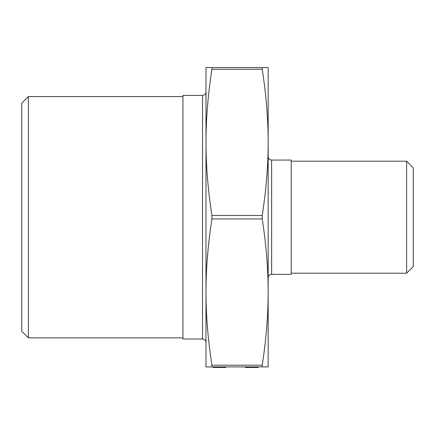 <?xml version="1.0" encoding="UTF-8"?>
<svg xmlns="http://www.w3.org/2000/svg" width="435" height="435" viewBox="0 0 435 435"><rect width="100%" height="100%" fill="white"/><g stroke="black" fill="none" stroke-linecap="round" stroke-linejoin="round"><path stroke-width="0.65" d="M268.167 366.901L262.223 366.901L262.223 365.177C266.187 339.523 268.172 315.152 268.167 292.059L268.167 366.901M262.223 67.523L268.167 67.523L268.167 292.059C268.172 268.966 266.187 244.59 262.223 218.941L262.223 215.483C266.187 189.834 268.172 165.458 268.167 142.365C268.172 119.272 266.187 94.901 262.223 69.247L262.223 67.523L211.927 67.523L211.927 69.247C207.963 94.901 205.978 119.272 205.983 142.365L205.983 91.959C205.76 94.08 204.608 95.232 202.531 95.417L202.531 339.006C204.629 339.213 205.782 340.366 205.983 342.465L205.983 142.365C205.978 165.458 207.963 189.834 211.927 215.483L211.927 218.941C207.963 244.59 205.978 268.966 205.983 292.059C205.978 315.152 207.963 339.523 211.927 365.177L211.927 366.901L262.223 366.901M211.927 366.901L205.983 366.901L205.983 292.059M205.983 142.365L205.983 67.523L211.927 67.523M202.531 339.006L182.956 339.006L182.956 95.417L202.531 95.417M268.167 277.824C268.368 275.725 269.521 274.577 271.619 274.371L291.194 274.371L291.194 160.053L271.619 160.053C269.521 159.846 268.368 158.699 268.167 156.6M21.75 103.187L21.75 331.236L28.373 337.859L28.373 96.565L21.75 103.187M413.25 266.601L413.25 167.823L406.627 161.206L406.627 273.218L413.25 266.601M182.956 337.859L28.373 337.859M291.194 273.218L406.627 273.218M225.716 366.901L225.716 367.477L213.063 367.477L213.063 366.901M216.499 367.477L216.499 366.901M221.132 367.477L221.132 366.901M217.968 367.477L217.968 366.901M245.356 366.901L245.356 367.477L245.666 367.477L245.666 366.901M245.666 367.477L258.167 367.477L258.167 366.901M257.852 367.477L257.852 366.901M262.223 215.483L211.927 215.483M211.927 218.941L262.223 218.941M211.927 69.247L262.223 69.247M262.223 365.177L211.927 365.177M271.619 274.371L271.619 160.053M182.956 96.565L28.373 96.565M291.194 161.206L406.627 161.206"/></g></svg>
